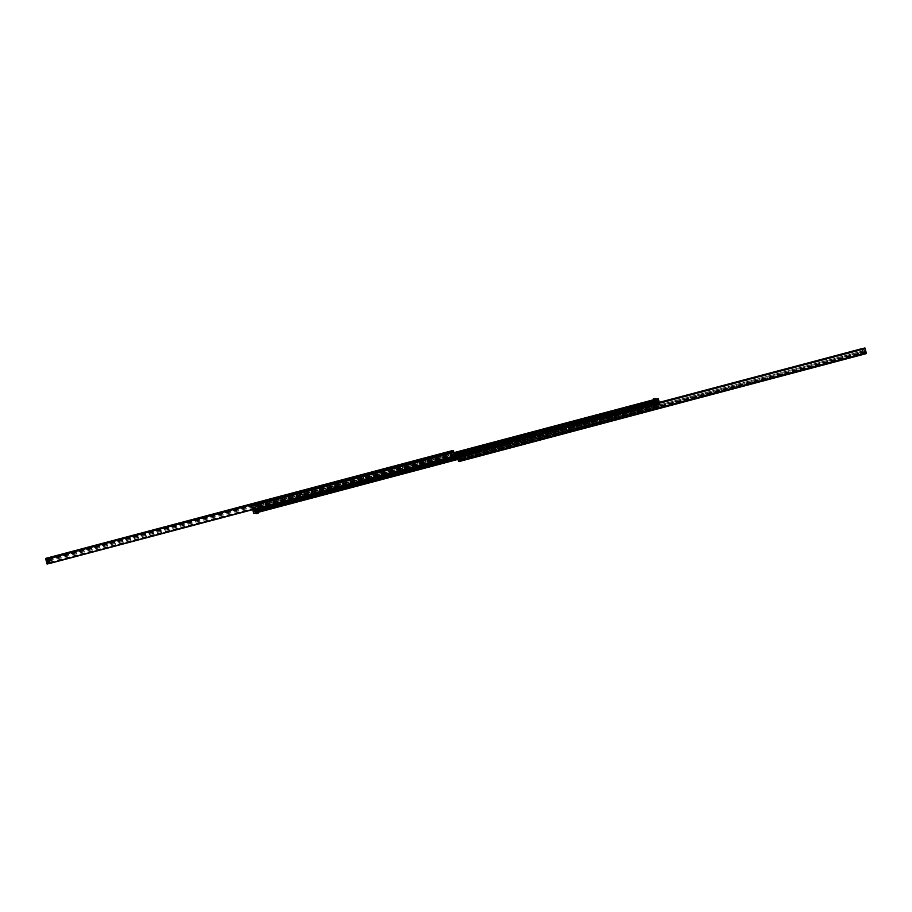 <?xml version="1.0" encoding="UTF-8"?>
<svg xmlns="http://www.w3.org/2000/svg" width="912" height="912" viewBox="0 0 912 912"><rect width="100%" height="100%" fill="white"/><g stroke="black" fill="none" stroke-linecap="round" stroke-linejoin="round"><path stroke-width="0.68" stroke-dasharray="4.56 3.42" d="M447.952 453.116L443.46 454.301L447.952 453.116M446.538 452.261L444.304 452.854L446.538 452.261M427.329 458.588L422.826 459.773L427.329 458.588M425.915 457.721L423.681 458.314L425.915 457.721M406.695 464.048L402.203 465.234L406.695 464.048M405.281 463.193L403.047 463.786L405.281 463.193M386.072 469.52L381.581 470.706L386.072 469.52M384.659 468.665L382.424 469.247L384.659 468.665M365.45 474.981L360.947 476.167L365.45 474.981M364.059 474.069L361.802 474.719L364.036 474.126L365.53 474.97M344.816 480.453L340.324 481.639L344.816 480.453M343.436 479.53L341.168 480.179L343.402 479.598L344.907 480.43M324.193 485.914L319.702 487.099L324.193 485.914M322.78 485.059L320.545 485.651L322.78 485.059M303.571 491.386L299.068 492.571L303.571 491.386M302.157 490.531L299.923 491.112L302.157 490.531M282.937 496.858L278.445 498.043L282.937 496.858M281.523 495.991L279.289 496.584L281.523 495.991M262.314 502.318L257.822 503.504L262.314 502.318M260.9 501.463L258.666 502.045L260.9 501.463M241.691 507.79L237.188 508.976L241.691 507.79M240.278 506.924L238.043 507.517L240.278 506.924M221.057 513.251L216.566 514.436L221.057 513.251M219.678 512.327L217.409 512.989L219.655 512.396L221.149 513.239M200.435 518.723L195.943 519.908L200.435 518.723M199.055 517.799L196.787 518.449L199.021 517.856L200.526 518.7M179.812 524.183L175.309 525.369L179.812 524.183M178.399 523.328L176.164 523.921L178.399 523.328M159.178 529.655L154.687 530.841L159.178 529.655M157.776 528.8L155.542 529.382L157.776 528.8M138.556 535.116L134.064 536.302L138.556 535.116M137.142 534.261L134.908 534.854L137.142 534.261M117.933 540.588L113.43 541.774L117.933 540.588M116.519 539.733L114.285 540.314L116.519 539.733M97.299 546.049L92.807 547.234L97.299 546.049M95.897 545.194L93.662 545.786L95.897 545.194M76.676 551.521L72.185 552.706L76.676 551.521M75.263 550.666L73.028 551.247L75.263 550.666M56.054 556.993L51.551 558.178L56.054 556.993M54.64 556.126L52.406 556.719L54.663 556.069L56.134 556.97M451.337 452.204L450.038 452.546L451.337 452.204M49.522 558.725L48.233 559.067L49.544 558.725L49.237 557.517M450.688 452.409L449.137 452.808L450.745 452.386L450.403 451.189M50.399 558.475L48.872 558.874L50.399 558.475M450.391 451.121L451.85 456.752L451.406 452.101L453.161 451.771L454.849 456.068M451.44 452.17L46.649 559.455L451.406 452.17L451.041 450.995M860.358 353.845L855.866 355.03L860.358 353.845M859.549 355.292L857.314 355.885L859.549 355.292M859.571 355.349L857.337 355.931L859.571 355.349M839.735 359.305L835.232 360.491L839.735 359.305M838.926 360.753L836.692 361.346L838.926 360.753M838.937 360.81L836.703 361.403L838.937 360.81M819.101 364.777L814.61 365.963L819.101 364.777M818.303 366.225L816.069 366.818L818.303 366.225M818.315 366.282L816.08 366.863L818.315 366.282M798.479 370.249L793.987 371.435L798.479 370.249M797.669 371.686L795.435 372.278L797.669 371.686M797.692 371.743L795.458 372.335L797.726 371.731L798.57 370.226M777.856 375.71L773.353 376.895L777.856 375.71M777.047 377.158L774.812 377.75L777.047 377.158M777.058 377.215L774.824 377.796L777.104 377.203L777.936 375.698M757.222 381.182L752.731 382.367L757.222 381.182M756.481 382.675L754.19 383.211L756.458 382.618L757.313 381.159M736.6 386.642L732.108 387.828L736.6 386.642M735.79 388.09L733.556 388.683L735.79 388.09M735.813 388.147L733.579 388.729L735.813 388.147M715.977 392.114L711.474 393.3L715.977 392.114M715.168 393.562L712.945 394.201L715.179 393.608M695.343 397.575L690.851 398.761L695.343 397.575M694.545 399.023L692.311 399.616L694.545 399.023M694.556 399.08L692.322 399.673L694.556 399.08M674.72 403.047L670.229 404.233L674.72 403.047M673.911 404.495L671.677 405.076L673.911 404.495M673.934 404.54L671.699 405.133L673.934 404.54M654.098 408.508L649.595 409.693L654.098 408.508M653.288 409.955L651.054 410.548L653.288 409.955M653.3 410.012L651.065 410.605L653.3 410.012M633.464 413.98L628.972 415.165L633.464 413.98M632.666 415.427L630.431 416.009L632.666 415.427M632.677 415.484L630.443 416.066L632.723 415.473L633.555 413.957M612.841 419.44L608.35 420.626L612.841 419.44M612.032 420.888L609.797 421.481L612.032 420.888M612.055 420.945L609.82 421.538L612.089 420.934L612.932 419.429M592.219 424.912L587.716 426.098L592.219 424.912M591.466 426.406L589.175 426.953L591.455 426.349L592.298 424.901M571.596 430.384L567.093 431.57L571.596 430.384M570.787 431.821L568.552 432.413L570.787 431.821M570.798 431.878L568.564 432.47L570.798 431.878M550.962 435.845L546.47 437.03L550.962 435.845M550.153 437.293L547.918 437.885L550.153 437.293M550.175 437.35L547.941 437.931L550.175 437.35M530.339 441.317L525.848 442.502L530.339 441.317M529.53 442.765L527.296 443.346L529.53 442.765M529.541 442.81L527.307 443.403L529.541 442.81M509.717 446.777L505.214 447.963L509.717 446.777M508.907 448.225L506.673 448.818L508.907 448.225M508.919 448.282L506.684 448.864L508.919 448.282M489.083 452.249L484.591 453.435L489.083 452.249M488.273 453.697L486.039 454.279L488.273 453.697M488.296 453.743L486.062 454.336L488.33 453.743L489.174 452.227M468.46 457.71L463.969 458.896L468.46 457.71M467.651 459.158L465.416 459.751L467.651 459.158M467.662 459.215L465.428 459.808L467.708 459.203L468.54 457.699M864.405 352.784L863.105 353.126L864.405 352.784L864.747 353.981L863.425 354.335L864.724 353.993M461.278 459.602L461.62 460.811L460.298 461.153L461.62 460.811M862.444 353.275L860.894 353.685L862.467 353.275L862.786 354.483L861.236 354.893L862.786 354.483M463.467 459.055L461.939 459.454L463.467 459.055M463.775 460.252L462.259 460.663L463.775 460.252M864.656 348.019L865.385 352.613L863.63 352.944L862.296 348.646M460.799 459.773L865.568 352.499L460.777 459.785M457.972 459.374L457.151 455.932L458.428 459.26M861.943 348.646L863.436 354.266L866.4 353.582M457.151 455.932L659.285 402.352L457.151 455.932M258.632 508.315L261.527 507.551L258.632 508.315M259.042 507.574L260.786 507.118L259.042 507.574M258.244 504.541L259.988 504.085L258.244 504.541M279.254 502.843L282.15 502.079L279.254 502.843M278.833 499.081L280.622 498.613L278.833 499.081L279.631 502.113L281.409 501.646L279.197 502.854M299.888 497.382L302.773 496.618L299.888 497.382M299.467 493.62L301.245 493.153L299.467 493.62L300.265 496.652L302.043 496.185L299.831 497.382M320.511 491.91L323.407 491.146L320.511 491.91M320.089 488.148L321.868 487.681L320.089 488.148L320.887 491.18L322.666 490.713L320.454 491.921M341.134 486.438L344.029 485.686L341.134 486.438M341.544 485.708L343.288 485.252L341.544 485.708M340.746 482.676L342.502 482.22L340.746 482.676M361.768 480.977L364.652 480.214L361.768 480.977M362.167 480.248L363.922 479.78L362.167 480.248M361.38 477.215L363.124 476.748L361.38 477.215M382.39 475.505L385.286 474.742L382.39 475.505M382.801 474.776L384.545 474.32L382.801 474.776M382.003 471.743L383.747 471.287L382.003 471.743M403.013 470.045L405.908 469.281L403.013 470.045M403.423 469.315L405.167 468.848L403.423 469.315M402.625 466.271L404.381 465.815L402.625 466.271M423.647 464.573L426.531 463.809L423.647 464.573M423.225 460.811L425.003 460.343L423.225 460.811L424.012 463.855L425.801 463.387L423.59 464.584M444.269 459.112L447.165 458.348L444.269 459.112M443.848 455.35L445.626 454.883L443.848 455.35L444.646 458.383L446.424 457.915L444.212 459.124M464.892 453.64L467.788 452.876L464.892 453.64M464.47 449.878L465.268 452.922L467.047 452.455L464.835 453.652M485.526 448.18L488.41 447.416L485.526 448.18M485.925 447.439L487.681 446.983L485.925 447.439M506.149 442.708L509.044 441.944L506.149 442.708M506.559 441.978L508.303 441.511L506.559 441.978M526.771 437.247L529.667 436.483L526.771 437.247M527.182 436.506L528.926 436.05L527.182 436.506M547.405 431.775L550.289 431.011L547.405 431.775M547.804 431.045L549.56 430.578L547.804 431.045M568.028 426.303L570.923 425.551L568.028 426.303M568.438 425.573L570.182 425.117L568.438 425.573M588.65 420.842L591.546 420.079L588.65 420.842M588.229 417.08L589.027 420.113L590.805 419.645L588.593 420.854M609.284 415.37L612.169 414.607L609.284 415.37M609.683 414.641L611.439 414.185L609.683 414.641M629.907 409.91L632.803 409.146L629.907 409.91M629.485 406.148L630.283 409.18L632.062 408.713L629.85 409.921M650.53 404.438L653.425 403.674L650.53 404.438M650.94 403.708L652.684 403.252L650.94 403.708M255.839 509.067L257.412 508.645L255.805 509.067L254.858 505.453L256.466 505.031L254.858 505.453L256.466 505.031L255.645 504.404L256.033 505.168L253.57 505.818L255.884 505.202L254.448 504.632L256.42 504.131L254.904 504.53M654.622 403.343L656.195 402.933L654.622 403.343M654.713 403.264L656.15 402.739L654.542 403.161L653.642 399.73L655.249 399.308L653.642 399.73L654.976 399.376L654.748 398.521M252.92 510.446L657.712 403.161L657.563 402.545L252.772 509.831L659.228 402.169L657.563 402.545L656.629 398.932M252.715 509.648L251.837 506.217L253.479 505.841L254.38 509.204M258.803 512.134L263.272 510.959L258.803 512.134M258.905 508.235L261.185 507.631L258.905 508.235L259.567 510.709L261.835 510.116L259.601 510.709L258.723 512.145M279.437 506.662L283.906 505.487L279.437 506.662M279.539 502.763L281.819 502.17L279.539 502.763L280.189 505.248L282.469 504.644L280.235 505.237L279.346 506.684M300.059 501.201L304.528 500.015L300.059 501.201M300.857 499.776L303.092 499.183L300.857 499.776M302.396 496.709L300.162 497.302L302.396 496.709M320.682 495.729L325.151 494.555L320.682 495.729M321.48 494.304L323.714 493.711L321.48 494.304M323.019 491.249L320.785 491.83L323.019 491.249M341.316 490.268L345.785 489.083L341.316 490.268M342.114 488.832L344.348 488.251L342.114 488.832M343.653 485.777L341.419 486.37L343.653 485.777M361.939 484.796L366.407 483.622L361.939 484.796M362.737 483.371L364.971 482.779L362.737 483.371M364.276 480.305L362.041 480.898L364.276 480.305M382.561 479.336L387.03 478.15L382.561 479.336M383.359 477.899L385.594 477.318L383.359 477.899M384.898 474.844L382.664 475.437L384.898 474.844M403.195 473.864L407.664 472.69L403.195 473.864M403.993 472.439L406.228 471.846L403.993 472.439M405.532 469.372L403.298 469.965L405.532 469.372L406.228 471.846L407.664 472.69M423.818 468.403L428.287 467.218L423.818 468.403M424.616 466.967L426.85 466.385L424.616 466.967M426.155 463.912L423.92 464.504L426.155 463.912M444.44 462.931L448.909 461.757L444.44 462.931M445.238 461.506L447.473 460.913L445.238 461.506M446.777 458.44L444.543 459.032L446.777 458.44M465.074 457.471L469.543 456.285L465.074 457.471M465.872 456.034L468.107 455.441L465.872 456.034M467.411 452.979L465.177 453.56L467.411 452.979M485.697 451.999L490.166 450.824L485.697 451.999M486.495 450.574L488.729 449.981L486.495 450.574M488.034 447.507L485.8 448.1L488.034 447.507M506.32 446.527L510.788 445.352L506.32 446.527M507.118 445.102L509.352 444.509L507.118 445.102M508.657 442.046L506.422 442.628L508.657 442.046M526.954 441.066L531.422 439.88L526.954 441.066M527.752 439.641L529.986 439.048L527.752 439.641M529.291 436.574L527.056 437.167L529.291 436.574M547.576 435.594L552.045 434.42L547.576 435.594M548.374 434.169L550.609 433.576L548.374 434.169M549.913 431.114L547.679 431.695L549.913 431.114L550.609 433.576L552.045 434.42M568.199 430.133L572.668 428.948L568.199 430.133M568.301 426.235L570.581 425.63L568.301 426.235L568.951 428.708L571.231 428.116L568.997 428.697L568.119 430.145M588.833 424.661L593.302 423.487L588.833 424.661M588.935 420.763L591.215 420.17L588.935 420.763L589.585 423.248L591.865 422.644L589.631 423.236L588.742 424.684M609.455 419.201L613.924 418.015L609.455 419.201M610.253 417.764L612.488 417.183L610.253 417.764M611.792 414.709L609.558 415.302L611.792 414.709M630.078 413.729L634.547 412.555L630.078 413.729M630.876 412.304L633.11 411.711L630.876 412.304M632.415 409.237L630.181 409.83L632.415 409.237M650.712 408.268L655.181 407.083L650.712 408.268M651.51 406.832L653.744 406.25L651.51 406.832M653.049 403.777L650.815 404.369L653.049 403.777M257.72 513.319L257.492 512.464L256.158 512.818L257.765 512.396L255.976 512.863L257.948 512.362L257.72 513.319L256.204 513.718L255.987 512.909M255.246 509.204L256.819 508.782L255.246 509.204M656.629 407.63L656.401 406.775L657.734 406.41L655.945 406.877L657.917 406.376L656.594 407.641L660.402 405.737L658.088 406.353M655.215 403.207L656.788 402.796L655.215 403.207M657.712 403.161L658.521 406.159L660.163 405.783L659.319 402.443M254.06 505.624L251.598 506.263L253.912 505.647L254.038 504.769L253.912 505.647M256.033 505.168L254.858 505.453L255.759 508.885L257.366 508.463L255.919 508.976M451.554 453.275L449.092 453.925L451.554 453.275L451.919 456.764L451.417 453.31M451.064 453.469L255.782 504.94M449.24 453.891L449.057 453.082L449.092 453.925M449.206 453.617L254.026 505.339L449.206 453.617M453.754 456.342L255.109 508.999L253.57 505.818M254.448 508.6L253.718 505.784M454.119 455.669L453.389 452.854M254.311 508.634L254.961 509.033M256.614 504.712L254.551 504.632M254.687 505.168L255.52 504.963M448.693 453.184L448.351 453.845L449.331 453.059L448.237 453.31L448.841 453.72M449.331 453.059L450.3 453.378L449.468 453.595M251.598 506.263L252.989 509.477L451.771 456.798M255.371 504.427L256.637 504.701M453.538 452.819L454.267 455.635M252.989 509.477L451.919 456.764M253.137 509.443L251.746 506.24M453.891 456.308L255.109 508.999M462.76 458.109L462.943 458.918L462.76 458.109L460.446 458.725L660.163 405.783L460.435 458.725M460.651 458.679L462.908 458.075M458.611 459.146L461.187 458.759L458.462 459.181L457.881 456.331M657.94 406.376L658.111 407.197L462.931 458.918L657.723 407.322M655.967 406.832L656.503 407.561L656.116 406.798L658.43 406.182L655.967 406.832L656.594 407.641M657.974 406.661L462.794 458.383L657.974 406.661M457.733 456.365L458.462 459.181M657.689 403.366L656.891 403.001L658.43 406.182M657.039 402.967L458.246 455.658M462.532 458.405L463.627 458.155L463.307 458.816M463.159 458.28L463.798 458.69M656.48 407.037L657.313 406.832M655.363 407.299L655.99 407.698L655.386 407.288M659.011 402.523L660.402 405.737M657.449 407.368L656.629 407.573M463.763 458.69L462.669 458.941M658.282 406.216L657.552 403.4M659.661 402.922L658.863 402.557M659.524 402.956L660.254 405.76M656.891 403.001L458.109 455.692M450.414 451.337L448.875 451.793L450.482 451.372L450.745 452.386M450.847 452.363L449 452.854L450.881 452.352L451.087 453.161L449.217 453.652L451.087 453.161M50.114 557.403L48.575 557.859L50.183 557.437L50.456 558.463L48.849 558.885L50.456 558.463L50.114 557.266M50.548 558.429L48.712 558.919L50.582 558.429L50.798 559.227L48.917 559.717L50.764 559.238M862.729 354.358L861.156 354.711L862.729 354.289L862.501 353.263M862.592 353.24L860.757 353.719L862.592 353.24M862.387 352.431L860.54 352.921L862.387 352.431L862.627 353.229M463.752 460.058L462.179 460.48L463.752 460.058M463.718 460.127L462.247 460.514L463.718 460.127M463.49 459.044L461.917 459.454L463.49 459.044L463.809 460.252M463.615 459.01L461.78 459.488L463.615 459.01L463.444 458.2L461.563 458.69L463.444 458.2M862.991 352.306L863.208 353.104L862.57 352.397L864.542 351.895L862.57 352.397L862.786 353.206L864.302 352.807L864.086 351.998M864.12 351.986L864.758 352.693L862.991 353.161L864.576 352.739L863.242 353.104L863.026 352.294M864.724 353.845L863.208 354.107L864.793 353.685L864.576 352.739M48.712 559.808L451.303 453.082M47.937 557.996L49.442 557.745L47.834 558.167L48.085 559.113L49.875 558.646L49.624 559.558L49.419 558.748L47.903 559.147L48.131 559.945M49.875 558.646L50.069 559.455M49.282 557.654L49.693 558.691M256.694 508.873L255.257 509.386L256.865 508.964L257.765 512.396L256.819 508.782M657.689 407.333L657.495 406.467M657.461 406.478L656.127 406.832L655.181 403.218M656.674 402.887L655.226 403.4L656.834 402.979L657.734 406.41L656.788 402.796M655.329 403.241L656.127 406.832M254.87 504.541L255.098 505.396L256.648 504.986L256.42 504.131L256.648 504.986L255.873 505.191M257.264 508.634L256.466 505.031L257.412 508.645M653.254 398.92L653.459 399.775M654.782 398.51L654.976 399.376M45.6 558.771L450.391 451.486M46.922 563.798L451.714 456.502M47.059 564.049L451.85 456.752M49.704 563.354L452.135 456.695L49.704 563.354M49.624 562.989L452.09 456.319M49.567 562.18L451.748 455.59M49.214 560.96L451.417 454.358M48.803 560.093L451.36 453.401M48.028 559.649L451.223 452.785M46.432 559.501L451.223 452.215L46.432 559.501M48.37 559.056L453.161 451.771M48.655 559.558L453.446 452.272M48.735 559.865L453.526 452.58M48.838 560.162L453.629 452.876M49.259 561.04L454.051 453.754M49.579 562.271L454.37 454.985M49.636 563.08L454.427 455.795M49.772 563.422L454.564 456.137M459.91 455.681L864.701 348.395M460.252 456.41L865.043 349.125M460.583 457.642L865.374 350.356M460.64 458.599L865.442 351.314M460.697 458.918L865.488 351.622M460.777 459.215L865.568 351.929M460.822 459.705L863.63 352.944M460.754 459.135L863.345 352.442M460.685 458.839L863.265 352.135M458.371 459.124L863.162 351.838M457.949 458.246L862.741 350.96M457.63 457.015L862.421 349.729M457.573 456.205L862.364 348.92M457.436 455.863L659.296 402.363M457.151 456.217L861.943 348.92M458.462 461.233L863.254 353.947M458.645 461.552L863.436 354.266M657.541 402.5L252.749 509.785M252.59 509.192L657.381 401.907L252.601 509.215M657.301 400.733L252.51 508.018M657.324 400.607L252.533 507.893M657.256 400.345L252.464 507.631M657.176 400.243L252.385 507.528M656.674 399.171L251.883 506.456L656.663 399.148M656.629 399.011L251.837 506.297M655.42 399.251L653.459 399.764L655.42 399.251M454.028 452.626L251.837 506.217L454.028 452.626M454.039 452.683L253.479 505.841M454.062 452.762L253.525 505.909M253.559 506.08L454.096 452.922L253.559 506.046M454.393 454.039L253.639 507.243M454.427 454.142L253.616 507.368M454.495 454.415L253.684 507.631M454.518 454.529L253.764 507.733M254.288 508.839L454.826 455.681L254.277 508.805M253.684 513.376L658.475 406.091M658.521 406.159L253.73 513.445M658.453 405.965L253.65 513.251L658.441 405.92M658.361 404.757L253.57 512.042M660.163 405.703L460.423 458.645M460.389 458.519L660.14 405.578L460.378 458.474M460.081 457.357L659.615 404.472M659.536 404.369L460.047 457.243M459.979 456.969L659.467 404.107M659.49 403.982L459.956 456.866M253.445 511.552L658.236 404.267M658.316 404.369L253.525 511.655M253.593 511.917L658.384 404.632M657.723 403.195L252.932 510.481M657.563 402.602L252.772 509.888M459.819 455.715L659.41 402.808M659.399 402.785L459.842 455.669M255.85 505.066L451.03 453.332M253.878 505.522L449.057 453.788M449.069 453.082L253.889 504.803L449.057 453.082M449.206 453.754L254.026 505.487M255.645 504.404L450.813 452.671M451.178 453.31L255.998 505.031M460.97 458.668L656.15 406.934M656.218 407.06L461.039 458.793M462.943 458.212L658.122 406.478M657.974 406.513L462.794 458.246M461.187 459.329L656.355 407.596M656.002 406.969L460.822 458.69M864.53 351.895L864.758 352.693M655.967 406.877L656.173 407.732M657.905 406.376L658.145 407.231M254.471 504.632L254.676 505.499M256.192 505.088L255.964 504.233L256.215 505.088M256.397 504.131L256.625 504.997M444.292 452.797L443.46 454.301M446.572 452.192L448.031 453.104M423.67 458.257L422.826 459.773M425.938 457.664L427.409 458.565M403.036 463.729L402.203 465.234M405.316 463.136L406.786 464.037M382.413 469.19L381.581 470.706M384.693 468.597L386.152 469.498M361.79 474.662L360.947 476.167M341.156 480.134L340.324 481.639M320.534 485.594L319.702 487.099M322.814 485.002L324.284 485.902M299.911 491.066L299.068 492.571M302.18 490.462L303.65 491.374M279.277 496.527L278.445 498.043M281.557 495.934L283.028 496.835M258.655 501.999L257.822 503.504M260.935 501.395L262.405 502.307M238.032 507.46L237.188 508.976M240.301 506.867L241.771 507.767M217.398 512.932L216.566 514.436M196.775 518.392L195.943 519.908M176.153 523.864L175.309 525.369M178.421 523.271L179.892 524.172M155.519 529.325L154.687 530.841M157.799 528.732L159.269 529.633M134.896 534.797L134.064 536.302M137.176 534.204L138.647 535.105M114.274 540.269L113.43 541.774M116.542 539.665L118.013 540.565M93.64 545.729L92.807 547.234M95.92 545.137L97.39 546.037M73.017 551.201L72.185 552.706M75.297 550.597L76.768 551.509M52.394 556.662L51.551 558.178M449.73 451.349L450.038 452.546M47.914 557.859L48.233 559.067M46.615 559.387L451.406 452.101M859.606 355.338L860.449 353.822M857.314 355.874L855.866 355.03M838.983 360.799L839.815 359.294M836.703 361.403L835.232 360.491M818.36 366.271L819.193 364.766M816.08 366.863L814.61 365.963M795.458 372.335L793.987 371.435M774.824 377.796L773.353 376.895M754.201 383.268L752.731 382.367M735.847 388.136L736.691 386.631M733.579 388.729L732.108 387.828M715.225 393.608L716.057 392.092M712.945 394.201L711.474 393.3M694.602 399.068L695.434 397.564M692.322 399.673L690.851 398.761M673.968 404.54L674.812 403.024M671.699 405.133L670.229 404.233M653.345 410.001L654.178 408.496M651.065 410.605L649.595 409.693M630.443 416.066L628.972 415.165M609.82 421.538L608.35 420.626M589.186 426.998L587.716 426.098M570.844 431.866L571.676 430.361M568.564 432.47L567.093 431.57M550.21 437.338L551.053 435.833M547.941 437.931L546.47 437.03M529.587 442.81L530.419 441.294M527.307 443.403L525.848 442.502M508.964 448.271L509.797 446.766M506.684 448.864L505.214 447.963M486.062 454.336L484.591 453.435M465.428 459.808L463.969 458.896M863.425 354.335L863.105 353.126M460.298 461.153L459.979 459.944M861.236 354.893L860.917 353.685M460.594 459.899L865.385 352.613M258.21 504.553L258.575 508.326M259.988 504.085L261.527 507.551M280.622 498.613L282.15 502.079M301.245 493.153L302.773 496.618M321.868 487.681L323.407 491.146M340.712 482.687L341.077 486.449M342.502 482.22L344.029 485.686M361.346 477.215L361.711 480.989M363.124 476.748L364.652 480.214M381.968 471.755L382.333 475.517M383.747 471.287L385.286 474.742M402.591 466.283L402.956 470.056M404.381 465.815L405.908 469.281M425.003 460.343L426.531 463.809M445.626 454.883L447.165 458.348M466.26 449.411L467.788 452.876M485.104 444.418L485.469 448.191M486.883 443.95L488.41 447.416M505.727 438.946L506.092 442.719M507.505 438.478L509.044 441.944M526.349 433.485L526.714 437.247M528.139 433.018L529.667 436.483M546.983 428.013L547.348 431.786M548.762 427.546L550.289 431.011M567.606 422.552L567.971 426.314M569.384 422.085L570.923 425.551M590.007 416.613L591.546 420.079M608.863 411.62L609.227 415.382M610.641 411.152L612.169 414.607M631.264 405.68L632.803 409.146M650.108 400.676L650.473 404.449M651.886 400.208L653.425 403.674M653.642 399.73L654.588 403.355M656.047 402.91L655.249 399.308L656.195 402.933M261.185 507.631L261.835 510.116L263.272 510.959M281.819 502.17L282.469 504.644L283.906 505.487M300.162 497.302L300.812 499.776L299.968 501.212M302.442 496.698L303.092 499.183L304.528 500.015M320.785 491.83L321.446 494.315L320.602 495.752M323.065 491.237L323.714 493.711L325.151 494.555M341.419 486.37L342.068 488.843L341.225 490.28M343.699 485.765L344.348 488.251L345.785 489.083M362.041 480.898L362.691 483.383L361.847 484.819M364.321 480.305L364.971 482.779L366.407 483.622M382.664 475.437L383.314 477.911L382.481 479.347M384.944 474.833L385.594 477.318L387.03 478.15M403.298 469.965L403.948 472.45L403.104 473.887M423.92 464.504L424.57 466.978L423.727 468.415M426.2 463.9L426.85 466.385L428.287 467.218M444.543 459.032L445.193 461.506L444.361 462.954M446.823 458.44L447.473 460.913L448.909 461.757M465.177 453.56L465.827 456.046L464.983 457.482M467.457 452.968L468.107 455.441L469.543 456.285M485.8 448.1L486.449 450.574L485.606 452.01M488.08 447.496L488.729 449.981L490.166 450.824M506.422 442.628L507.072 445.113L506.24 446.549M508.702 442.035L509.352 444.509L510.788 445.352M527.056 437.167L527.706 439.641L526.862 441.077M529.336 436.563L529.986 439.048L531.422 439.88M547.679 431.695L548.329 434.18L547.485 435.617M570.581 425.63L571.231 428.116L572.668 428.948M591.215 420.17L591.865 422.644L593.302 423.487M609.558 415.302L610.208 417.776L609.364 419.212M611.838 414.698L612.488 417.183L613.924 418.015M630.181 409.83L630.83 412.315L629.998 413.752M632.461 409.237L633.11 411.711L634.547 412.555M650.815 404.369L651.464 406.843L650.621 408.28M653.095 403.765L653.744 406.25L655.181 407.083M255.36 509.227L256.158 512.818L255.212 509.204M657.563 402.545L252.772 509.831M449 452.854L449.217 453.652M48.712 558.919L48.917 559.717M861.224 354.745L860.894 353.685M860.757 353.719L860.54 352.921M463.752 460.127L463.524 459.032M461.78 459.488L461.563 458.69M862.786 353.206L862.57 352.397M863.379 354.198L862.969 353.161"/><path stroke-width="1.37" d="M446.527 452.204L444.292 452.797L446.527 452.204M425.904 457.676L423.67 458.257L425.904 457.676M405.27 463.136L403.036 463.729L405.27 463.136M384.647 468.608L382.413 469.19L384.647 468.608M364.025 474.069L361.79 474.662L364.025 474.069M343.391 479.541L341.156 480.134L343.391 479.541M322.768 485.002L320.534 485.594L322.768 485.002M302.146 490.474L299.911 491.066L302.146 490.474M281.512 495.946L279.277 496.527L281.512 495.946M260.889 501.406L258.655 501.999L260.889 501.406M240.266 506.878L238.032 507.46L240.266 506.878M219.632 512.339L217.398 512.932L219.632 512.339M199.01 517.811L196.775 518.392L199.01 517.811M178.387 523.271L176.153 523.864L178.387 523.271M157.753 528.743L155.519 529.325L157.753 528.743M137.131 534.204L134.896 534.797L137.131 534.204M116.508 539.676L114.274 540.269L116.508 539.676M95.874 545.137L93.64 545.729L95.874 545.137M75.251 550.609L73.017 551.201L75.251 550.609M54.629 556.081L52.394 556.662L54.629 556.081M451.018 451.007L449.73 451.349L451.018 451.007M49.202 557.528L47.914 557.859L49.202 557.528M450.368 451.201L448.852 451.6L450.368 451.201M50.08 557.266L48.553 557.665L50.08 557.266M450.391 451.121L45.6 558.418L450.391 451.121L453.355 450.448L454.849 456.068L50.057 563.354L48.37 559.056L46.432 559.501L47.059 564.049L45.6 558.418L48.564 557.734L50.057 563.354L454.849 456.068M47.344 563.981L49.704 563.354L47.344 563.981M460.822 459.728L458.839 460.229L460.799 459.773L460.15 455.248L461.609 460.879L458.645 461.552L457.972 459.374M866.4 353.582L461.609 460.879L866.4 353.582L865.078 348.202L459.865 455.305L864.656 348.019M458.428 459.26L458.839 460.229M862.296 348.646L659.285 402.352L861.943 348.646M464.504 449.878L466.26 449.411L464.504 449.878M485.138 444.406L486.883 443.95L485.138 444.406M505.761 438.946L507.505 438.478L505.761 438.946M526.384 433.474L528.139 433.018L526.384 433.474M547.018 428.013L548.762 427.546L547.018 428.013M567.64 422.541L569.384 422.085L567.64 422.541M588.263 417.08L590.007 416.613L588.263 417.08M608.897 411.608L610.641 411.152L608.897 411.608M629.519 406.136L631.264 405.68L629.519 406.136M650.142 400.676L651.886 400.208L650.142 400.676M655.181 398.419L653.231 398.92L655.204 398.419L655.409 399.274L653.642 399.73M254.38 509.204L252.715 509.648M656.629 398.932L658.27 398.555L659.228 402.169L254.437 509.455L255.371 513.068L253.73 513.445L252.772 509.831L659.228 402.169L254.437 509.455M459.876 455.601L460.446 458.725L255.371 513.068L460.651 458.679M459.842 455.669L254.608 510.07L459.819 455.715M659.011 402.523L460.081 455.236L659.011 402.523M460.583 458.69L459.933 455.726M46.512 560.378L48.712 559.808M256.204 513.718L255.987 512.909L256.204 513.718L258.176 513.217L257.936 512.396M653.459 399.775L653.231 398.92L653.665 399.73M655.409 399.274L655.204 398.419L655.432 399.274M653.687 398.818L653.881 399.684L653.687 398.818M47.299 563.605L49.624 562.989M46.957 562.875L49.567 562.18M46.626 561.644L49.214 560.96M46.558 560.686L48.803 560.093M46.432 560.071L48.028 559.649M50.057 563.08L454.849 455.783M48.746 558.053L453.538 450.767M48.564 557.734L453.355 450.448M461.609 460.514L866.4 353.229M460.286 455.498L865.078 348.202M460.15 455.248L864.941 347.951M458.554 459.728L460.754 459.135M458.474 459.42L460.685 458.839M659.296 402.363L862.228 348.578M653.459 399.764L454.028 452.626L653.459 399.764M658.27 398.555L454.039 452.683M658.316 398.624L454.062 452.762M658.35 398.761L454.096 452.899L658.35 398.795M658.43 399.958L454.393 454.039M658.407 400.083L454.427 454.142M658.475 400.345L454.495 454.415M658.555 400.448L454.518 454.529M659.068 401.519L454.814 455.658L659.08 401.554M659.228 402.112L254.437 509.398M460.423 458.645L255.371 512.989M255.349 512.863L460.389 458.519M460.378 458.474L255.326 512.818M254.824 511.757L460.081 457.357M460.047 457.243L254.744 511.655M254.676 511.393L459.979 456.969M459.956 456.866L254.699 511.267M254.459 509.5L659.251 402.215M48.119 559.957L47.903 559.159L48.108 559.957M48.336 559.067L48.541 559.854L48.359 559.056M256.66 513.616L256.443 512.795M256.409 512.795L256.625 513.627"/></g></svg>
